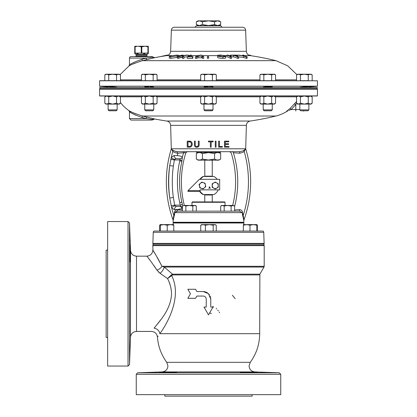 <?xml version="1.0" encoding="UTF-8"?>
<svg xmlns="http://www.w3.org/2000/svg" width="417" height="417" viewBox="0 0 417 417"><rect width="100%" height="100%" fill="white"/><g stroke="black" fill="none" stroke-linecap="round" stroke-linejoin="round"><path stroke-width="0.63" d="M250.565 372.131L251.566 372.167M252.426 372.199L253.989 372.256M255.35 372.318L255.908 372.35M170.673 372.021L171.533 372.006M173.118 371.985L175.583 371.985M168.056 372.527C179.706 372.094 179.706 371.943 168.056 372.084C156.401 372.517 156.401 372.668 168.056 372.527C179.706 372.094 179.706 371.943 168.056 372.084C156.401 372.517 156.401 372.668 168.056 372.527M248.944 372.527C260.594 372.668 260.594 372.517 248.944 372.084C237.294 371.943 237.294 372.094 248.944 372.527C260.594 372.668 260.594 372.517 248.944 372.084C237.294 371.943 237.294 372.094 248.944 372.527M129.765 253.348C130.203 264.998 130.349 264.998 130.208 253.348C129.776 241.698 129.63 241.698 129.765 253.348C130.203 264.998 130.349 264.998 130.208 253.348C129.776 241.698 129.63 241.698 129.765 253.348M130.271 255.97L130.286 256.83M130.312 258.41L130.307 260.87M134.816 46.251L134.754 46.819L135.118 46.819L134.754 46.819L134.754 53.11L135.118 53.11L134.754 53.11L134.754 46.819L137.386 46.251L134.816 46.251L134.821 46.714M308.872 109.88L307.975 110.776L300.74 110.776L299.839 109.88L308.872 109.88L308.872 104.109M117.161 109.88L116.26 110.776L109.025 110.776L108.128 109.88L117.161 109.88L117.161 104.109M272.259 109.88L271.363 110.776L264.123 110.776L263.226 109.88L272.259 109.88L272.259 104.109M213.014 109.88L212.117 110.776L204.883 110.776L203.986 109.88L213.014 109.88L213.014 104.109M153.774 109.88L152.877 110.776L145.637 110.776L144.741 109.88L153.774 109.88L153.774 104.109M305.296 86.929L302.679 87.143M302.565 87.153L301.757 87.21M301.157 87.247L300.183 87.289M301.267 87.054L301.772 87.002M302.633 86.918L303.592 86.83M304.358 86.767C298.536 87.341 298.536 87.419 304.358 87.007C310.18 86.449 310.18 86.371 304.358 86.767L305.26 86.694M306.109 86.632L307.522 86.543M307.548 86.543L308.424 86.501M308.872 87.419L308.778 86.548M308.137 86.642L306.052 86.861M267.745 87.21L265.233 87.289M264.863 87.289L263.57 87.231M272.259 87.419L272.259 86.658L267.745 86.574L263.315 87.054M263.575 86.981L266.984 86.616M267.745 86.574L270.529 86.501M271.493 86.522L272.176 86.606M271.879 86.804L271.488 86.872M271.222 86.913L270.315 87.017M270.2 87.028L269.418 87.101M268.626 87.158L268.183 87.189M212.258 86.668L209.402 86.507M209.866 86.517L210.434 86.538M211.007 86.564L211.706 86.611M213.014 87.419L213.014 86.887L211.581 87.179M210.236 87.257L209.959 87.268M209.814 87.273L208.907 87.289M308.872 86.934L317.446 86.183L99.554 86.183L99.554 80.789L100.122 80.674L145.121 80.674L141.441 80.674L141.441 74.825L143.396 74.221L145.351 74.825L149.255 74.221L153.164 74.825L155.119 74.221L157.073 74.825L157.073 80.674M169.276 56.55L170.605 55.935L176.954 55.065L178.45 55.325L177.116 55.935L170.777 56.816L169.276 56.55L169.276 58.072L170.777 58.338L177.522 57.332M182.594 58.333A278.712 242.225 90 0 1 183.97 58.349L183.97 56.827A280.234 243.549 -90 0 0 182.594 56.806L182.594 58.333A282.799 28.742 90 0 0 182.026 57.431A282.059 272.702 -90 0 0 180.118 57.702A284.483 140.571 -90 0 0 178.565 58.328A278.712 242.303 90 0 0 177.522 58.338L177.522 56.811A285.963 141.285 -90 0 1 182.005 55.117A281.928 245.102 90 0 1 183.047 55.107L183.047 55.602M183.97 57.171A282.059 272.682 -90 0 1 187.342 56.754M192.539 56.821A280.224 264.461 -90 0 0 187.243 56.816L187.243 58.338A278.702 263.023 90 0 1 192.539 58.344A284.472 93.867 -90 0 1 192.894 58.125L192.894 56.603A285.963 94.362 90 0 0 192.539 56.821L192.539 58.344M195.364 56.827L195.364 58.349A278.712 275.256 90 0 1 196.621 58.333A284.003 137.365 -90 0 1 198.044 57.775A279.265 275.809 90 0 1 201.807 57.77A283.941 58.354 90 0 1 202.417 58.333A278.712 275.277 90 0 1 203.757 58.349L203.757 56.827A280.234 276.779 -90 0 0 202.417 56.811A285.437 58.661 -90 0 0 201.807 56.253A280.782 277.31 -90 0 0 198.044 56.253A285.499 138.09 90 0 0 196.621 56.811A280.234 276.763 -90 0 0 195.364 56.827A285.504 142.828 -90 0 1 200.238 55.096A281.934 278.447 90 0 1 201.52 55.096A285.437 65.073 90 0 1 203.757 56.827M208.63 56.821A280.208 280.198 -90 0 0 207.364 56.821L207.364 58.344A278.686 278.676 90 0 1 208.63 58.344A284.488 2.466 -90 0 1 208.641 58.088L208.641 56.566A285.979 2.481 90 0 0 208.63 56.821L208.63 58.344M217.632 57.447L217.632 55.93C216.944 55.409 217.924 55.117 220.572 55.065L224.872 55.602A281.454 272.655 90 0 0 223.668 55.586L220.833 55.242C218.904 55.289 218.237 55.513 218.842 55.914C219.29 56.321 220.551 56.55 222.626 56.613C223.997 56.618 224.627 56.488 224.523 56.232A280.808 272.03 -90 0 1 225.727 56.248C225.889 56.629 224.945 56.821 222.897 56.821C220.108 56.764 218.357 56.467 217.632 55.93L217.632 57.447C218.346 57.989 220.103 58.286 222.897 58.344C224.93 58.349 225.873 58.156 225.727 57.765M226.916 55.127A281.902 259.02 -90 0 1 228.021 55.127A285.979 112.626 90 0 1 231.581 56.821A280.208 257.461 90 0 0 230.476 56.821A285.979 112.626 -90 0 0 226.916 55.127L226.916 56.644A284.488 112.037 90 0 1 230.476 58.344A278.681 256.064 -90 0 1 231.581 58.344L231.581 56.821A280.219 239.196 -90 0 1 233.53 56.811A284.488 148.238 90 0 1 237.69 58.323A278.707 237.971 -90 0 1 238.717 58.323L238.717 56.801A280.229 239.275 90 0 0 237.69 56.801L237.69 58.323M246.244 58.317A278.707 207.056 -90 0 1 247.13 58.317L247.13 56.795A280.234 208.187 90 0 0 246.244 56.795L246.244 58.317A284.488 190.334 90 0 0 243.679 57.562A282.851 274.782 90 0 0 238.717 56.811M171.908 55.617L166.774 55.617A284.488 284.488 0 0 0 154.681 57.676L146.982 59.553A1.491 0.553 76.5 0 1 146.091 58.093L151.679 57.348M166.774 55.617C169.093 55.107 170.376 53.668 170.626 51.307L246.374 51.307C246.624 53.668 247.906 55.107 250.226 55.617A284.488 284.488 0 0 1 275.945 60.653L142.411 60.653C134.248 63.332 129.723 65.161 128.832 66.141C129.697 65.177 134.222 63.348 142.411 60.653L142.004 59.204L146.091 58.093L129.473 58.093A1.506 1.506 0 0 1 130.98 56.592L151.329 56.592L147.858 56.592L147.034 56.113L136.015 56.113L135.191 56.592L130.98 56.592M208.5 60.653L275.945 60.653L287.652 65.792L296.904 74.617L297.587 74.221L296.544 74.825L298.494 74.221L300.448 74.825L304.358 74.221L308.262 74.825L310.217 74.221L312.171 74.825L312.171 80.674M120.096 74.617L128.832 66.141L129.473 64.911L129.473 58.093M208.5 27.241L174.374 27.241L242.626 27.241L194.953 27.241L222.047 27.241L220.53 25.536L208.5 25.536L214.583 24.593L217.627 25.536L220.666 24.593L220.666 21.793L217.627 20.85L220.666 21.793L219.034 20.85L197.966 20.85L196.334 21.793L196.334 24.593L199.373 25.536L202.417 24.593L208.5 25.536L196.459 25.734L220.541 25.734M148.202 57.812L146.091 58.093M263.836 80.674L263.836 74.825L267.745 74.221L271.649 74.825L271.649 80.674L317.446 80.789L99.554 80.789M145.351 74.825L145.351 80.674L271.649 80.674M272.416 87.419L99.762 87.419L99.762 88.503L317.238 88.503L317.238 87.419L272.416 87.419M113.549 87.085L112.642 87.007C118.464 87.419 118.464 87.341 112.642 86.767L113.544 86.84M114.399 86.918L116.828 87.195M116.327 87.273L114.367 87.148M153.774 87.419L153.774 87.122L150.209 86.627M151.074 86.689L152.976 86.898M153.008 86.903L153.466 86.986M153.727 87.169L152.085 87.289M152.059 87.289L149.734 87.236M148.29 46.819L148.29 46.251L144.907 46.251L141.79 46.85L141.79 53.084L141.311 53.188L141.254 46.85L141.733 46.746L138.142 46.251L145.658 46.251L147.92 46.714L148.228 46.251L148.29 46.819L147.931 46.819L148.29 46.819L148.29 53.11L134.754 53.11M147.92 53.214L141.733 53.084L141.733 46.746L144.131 46.355M136.661 53.584L138.209 53.715M225.024 202.281L191.976 202.281L192.341 201.922L224.659 201.922L225.024 202.281L225.024 205.482M191.976 202.281L191.976 205.482M204.747 176.183L212.253 176.183L212.185 176.448L204.815 176.448L204.747 160.159M212.253 176.183L212.253 160.159M220.666 159.08L218.795 160.159L198.205 160.159L196.334 159.08C198.356 160.316 200.384 160.316 202.417 159.08L208.5 160.024L214.583 159.08C216.605 160.316 218.633 160.316 220.666 159.08L220.666 153.545C218.644 152.309 216.616 152.309 214.583 153.545L208.5 152.606L202.417 153.545C200.395 152.309 198.367 152.309 196.334 153.545L196.334 159.08M204.747 201.922L204.747 195.01L212.253 195.01L212.253 201.922M243.872 222.996L173.128 222.996L173.488 222.636L243.512 222.636L243.872 222.996L243.872 224.612M173.128 222.996L173.128 224.612M243.309 225.211L246.65 224.612L249.986 225.211L253.416 224.612L243.392 224.612L243.309 231.065L213.181 231.065L263.028 231.065A1.506 1.506 0 0 1 263.747 232.295L264.133 243.778A1.506 1.506 0 0 1 263.502 244.862L153.498 244.862A1.506 1.506 0 0 1 152.867 243.778L264.133 243.778M213.181 225.211L214.719 224.612L216.261 225.211L215.266 224.612L203.079 224.612L205.419 225.211L209.303 224.612L213.181 225.211L213.181 231.065L153.972 231.065A1.506 1.506 0 0 0 153.253 232.295L152.867 243.778M208.5 244.862L153.013 244.862L208.5 244.862M161.947 266.27L158.627 259.869M158.59 259.801L157.084 257.148M155.65 254.724L153.487 251.222M152.992 250.44L152.804 245.629L264.196 245.629L264.196 266.296L161.963 266.296C156.589 256.22 153.534 250.836 152.804 250.143C153.571 250.893 156.62 256.278 161.963 266.296L164.251 267.052L172.492 274.172A1.506 1.053 -90 0 1 172.633 274.923L167.535 278.572L160.097 273.333L156.933 270.091C150.959 261.381 147.576 256.736 146.784 256.163C147.555 256.705 150.933 261.344 156.933 270.091A6.02 3.503 151.9 0 0 161.963 266.296M169.13 282.111L170.397 285.822M171.199 289.476L171.251 289.825M167.535 278.572L171.236 274.985A1.506 0.824 38.9 0 1 171.559 275.408C182.682 296.894 166.904 324.165 159.841 333.683C156.646 338.114 156.646 338.114 159.841 333.683A6.02 5.275 36.3 0 0 154.118 328.179C158.83 321.924 170.934 309.998 171.538 293.792C171.351 288.246 170.016 283.174 167.535 278.572L160.097 273.333A6.02 2.294 129.5 0 0 164.251 267.052L263.992 267.052L264.196 266.296M148.603 258.415L149.901 260.067M153.993 265.624L156.933 270.091M158.293 271.806L160.097 273.333M210.648 297.769L210.757 299.052L208.5 293.683L209.454 294.824M210.168 296.133L210.423 296.836M171.236 274.985L172.492 274.172L259.88 274.172L259.676 333.683C259.593 344.239 256.45 353.783 250.242 362.321L166.758 362.321C161.249 354.773 158.142 346.345 157.438 337.03L158.1 336.092M208.5 293.683L203.246 291.535L196.86 291.535L195.557 289.278L187.832 289.278L190.439 293.792L187.832 298.311L195.557 298.311L196.86 296.054L203.23 296.054C205.055 296.226 206.055 297.232 206.243 299.062L206.243 307.048L203.986 307.048L208.5 314.866L213.014 307.048L210.757 307.048L210.757 299.052M128.024 221.542L107.638 221.542L107.638 366.048L128.024 366.048L128.024 221.542L129.525 222.996L129.525 364.594L128.024 366.048M107.638 250.143L106.142 250.143L106.142 337.447L107.638 337.447M136.25 374.273L136.25 394.659L280.75 394.659L280.75 374.273L136.25 374.273L137.704 372.767L279.296 372.767L280.75 374.273M252.149 394.659L252.149 396.15L164.851 396.15L164.851 394.659M174.733 213.66L173.128 220.603L173.128 222.271L243.872 222.271L243.872 220.603L242.267 213.66M208.5 95.884L317.441 95.884A1.491 1.491 0 0 1 316.889 95.993L100.111 95.993A1.491 1.491 0 0 1 99.559 95.884L208.5 95.884M151.387 120.075C152.309 120.075 152.309 120.075 151.387 120.075C152.309 120.075 152.309 120.075 151.387 120.075C152.309 120.075 152.309 120.075 151.387 120.075C152.309 120.075 152.309 120.075 151.387 120.075L141.519 120.075L151.387 120.075A1.491 1.397 90 0 0 152.533 119.429C153.477 119.549 153.477 119.549 152.533 119.429C153.477 119.549 153.477 119.549 152.533 119.429L146.138 118.579A1.491 0.558 103.5 0 1 147.029 117.125L154.686 118.986A284.488 284.488 0 0 0 166.774 121.045L250.226 121.045A284.488 284.488 0 0 0 275.945 116.015A36.878 36.878 0 0 0 287.032 111.282A1.506 1.506 0 0 1 287.845 111.042L287.37 111.042A1.506 1.496 -90 0 0 286.562 111.282L290.159 108.389L296.544 101.545L294.814 103.739M184.34 205.482A97.088 97.088 0 0 1 185.852 152.747L183.605 152.758L185.852 152.747L187.337 151.684L184.981 151.684L195.359 151.684A1.491 1.491 0 0 1 196.657 152.434A1.491 1.491 0 0 0 196.673 152.466L220.327 152.466A1.491 1.491 0 0 0 220.343 152.434L196.657 152.434M221.641 151.684A1.491 1.491 0 0 0 220.343 152.434M141.519 120.075L130.969 120.075L129.473 118.579L146.138 118.579L141.519 117.328C134.31 114.592 130.297 112.731 129.473 111.756C130.323 112.746 134.337 114.602 141.519 117.328M166.774 121.045A4.514 4.514 0 0 1 170.626 125.355L171.309 148.817A112.142 112.142 0 0 0 172.987 219.79L174.478 212.336C174.713 210.694 175.719 209.798 177.496 209.631L182.391 209.991M250.226 121.045A4.514 4.514 0 0 0 246.374 125.355L170.626 125.355M120.456 102.53A36.878 36.878 0 0 0 128.832 110.526L129.473 111.756L130.464 112.376M131.621 113.064L133.122 113.893M134.915 114.8L135.629 115.139M234.609 209.991L239.504 209.631C241.281 209.793 242.287 210.694 242.522 212.336L244.013 219.79A112.142 112.142 0 0 0 245.691 148.817L244.164 151.35C243.585 152.09 242.074 152.716 239.619 153.216L233.395 152.758A99.23 99.23 0 0 1 234.609 206.498M128.832 110.526C129.713 111.495 134.238 113.325 142.411 116.015L147.029 117.125M275.945 116.015L142.411 116.015L142.004 117.464M228.949 147.17L228.949 146.466L225.253 146.466L225.253 144.433L228.558 144.433L228.558 143.729L225.253 143.729L225.253 141.853L228.792 141.853L228.792 141.149L224.471 141.149L224.471 147.17L228.949 147.17L228.949 146.466M216.042 147.17L216.042 141.149L215.261 141.149L215.261 147.17L216.042 147.17L216.042 141.149M187.223 147.17L189.141 147.17C191.033 147.248 192.065 146.237 192.227 144.126C192.055 142.056 191.028 141.066 189.141 141.149L187.223 141.149L187.223 147.17M199.138 144.616L199.138 141.149L198.356 141.149L198.356 144.61C198.445 145.846 197.924 146.492 196.793 146.544C195.662 146.492 195.14 145.851 195.229 144.61L195.229 141.149L194.447 141.149L194.447 144.616C194.39 146.341 195.172 147.217 196.788 147.248C198.414 147.211 199.196 146.336 199.138 144.616M213.118 141.853L213.118 141.149L208.427 141.149L208.427 141.853L210.382 141.853L210.382 147.17L211.164 147.17L211.164 141.853L213.118 141.853L213.118 141.149M222.329 147.17L222.329 146.466L219.436 146.466L219.436 141.149L218.654 141.149L218.654 147.17L222.329 147.17L222.329 146.466M245.691 148.817L246.374 125.355M184.783 151.684L184.981 151.684A1.491 1.433 -90 0 0 183.605 152.758L177.381 153.216C174.931 152.716 173.415 152.096 172.836 151.35L171.309 148.817M182.052 160.576L179.977 159.951L180.035 158.762L176.063 158.642L174.77 159.357L174.369 159.951L173.357 166.049C171.929 176.547 171.929 187.04 173.357 197.528L174.671 205.133L175.161 205.8L176.391 206.446L180.04 206.493A3.013 2.507 55.6 0 1 182.182 208.552L177.652 209.47L174.228 209.584L171.668 207.833L169.735 197.955C168.369 187.181 168.369 176.401 169.735 165.622L171.251 157.517L173.957 155.562L177.246 155.64C180.019 155.859 181.734 156.344 182.385 157.094L181.848 161.452C178.799 174.973 178.799 188.536 181.848 202.125L182.698 205.842M176.975 211.179L239.561 211.143L234.609 211.143L234.609 206.019L232.874 205.482L221.635 205.482L220.708 206.019L222.443 205.482L224.184 206.019L227.656 205.482L231.133 206.019L233.682 205.482L234.609 206.019M196.292 211.143L192.816 211.143L192.816 206.019L194.557 205.482L196.292 206.019L196.292 211.143M180.04 206.493L180.441 206.342L179.763 202.725C176.636 188.771 176.636 174.812 179.763 160.853L179.977 159.951L174.369 159.951L170.772 159.362M296.815 103.437L291.118 109.535L290.159 108.389L288.997 109.332M134.905 113.528L132.893 112.632M131.204 111.808L129.932 111.136M177.037 151.679L175.573 151.423M175.541 151.413L174.296 150.928M174.249 150.907L172.711 150.198C173.269 150.673 174.78 151.168 177.246 151.684L177.282 151.684M171.924 149.812L171.632 149.432M171.523 149.15L172.711 150.198A1.491 1.439 -73.1 0 1 172.836 151.35A109.958 109.958 0 0 0 171.251 157.517A3.013 0.98 18.3 0 0 174.77 159.357M245.071 149.818L244.357 150.183M179.44 153.065L177.381 153.216L177.246 151.684L239.754 151.684C242.22 151.168 243.731 150.667 244.289 150.198L243.669 150.448M232.217 151.684L229.663 151.684L231.148 152.747A97.088 97.088 0 0 1 232.66 205.482M242.996 216.199A1.491 1.428 -46.9 0 1 243.085 215.751A109.958 109.958 0 0 0 244.164 151.35A1.491 1.439 -106.9 0 1 244.289 150.198L245.545 148.78A1.491 1.168 -176.2 0 0 245.66 149.25M310.217 104.109L311.124 104.109L312.171 103.202L312.171 96.895L311.124 95.993L312.171 96.895L310.217 95.993L304.358 95.993L308.262 96.895L308.262 103.202L310.217 104.109L312.171 103.202L310.217 104.109L297.587 104.109L296.544 103.202L298.494 104.109L300.448 103.202L304.358 104.109L308.262 103.202M297.483 96.249L296.544 96.895L298.494 95.993L304.358 95.993L300.448 96.895L300.448 103.202M120.456 96.895L119.413 95.993L118.506 95.993L120.456 96.895L120.456 103.202L118.506 104.109L105.876 104.109L104.829 103.202L106.783 104.109L108.738 103.202L112.642 104.109L116.551 103.202L118.506 104.109L119.413 104.109L120.456 103.202M108.738 103.202L108.738 96.895L106.783 95.993L104.829 96.895L106.783 95.993L118.506 95.993L116.551 96.895L116.551 103.202M274.511 95.993L275.559 96.895L273.604 95.993L267.745 95.993L271.649 96.895L271.649 103.202L273.604 104.109L260.974 104.109L259.927 103.202L261.881 104.109L263.836 103.202L267.745 104.109L271.649 103.202M201.625 96.249L200.686 96.895L201.734 95.993L208.5 95.993L212.409 96.895L212.409 103.202L214.359 104.109L201.734 104.109L200.686 103.202L202.641 104.109L204.591 103.202L208.5 104.109L212.409 103.202M157.073 96.895L156.026 95.993L155.119 95.993L157.073 96.895L157.073 103.202L155.119 104.109L142.489 104.109L141.441 103.202L143.396 104.109L145.351 103.202L149.255 104.109L153.164 103.202L155.119 104.109L156.026 104.109L157.073 103.202M143.396 95.993L141.441 96.895L143.396 95.993L145.351 96.895L149.255 95.993L155.119 95.993L153.164 96.895L153.164 103.202M172.987 219.79L173.128 220.603L174.004 216.199A1.491 1.428 46.9 0 0 173.915 215.751A109.958 109.958 0 0 1 171.668 207.833A3.013 1.105 159.9 0 1 175.161 205.8M174.275 215.683L174.514 214.812M242.486 214.812L242.725 215.683M192.018 142.786L192.185 144.793M189.766 147.133L189.141 147.17M189.141 141.149L190.814 141.457M189.099 146.466L188.004 146.466L188.004 141.853L189.099 141.853C190.527 141.759 191.283 142.52 191.367 144.126C191.304 145.757 190.548 146.534 189.099 146.466L189.938 146.383M190.376 142.067L189.099 141.853M198.356 144.61L198.356 141.149M197.121 146.523L197.804 146.289M197.934 146.19L198.325 145.22M194.447 144.616L194.447 141.149M196.788 147.248L195.808 147.123M211.164 141.853L211.164 147.17M219.436 141.149L219.436 146.466M228.792 141.149L228.792 141.853M225.253 141.853L225.253 143.729M228.558 143.729L228.558 144.433M225.253 144.433L225.253 146.466M177.496 209.631L177.439 211.143L174.885 212.634A1.491 0.563 7.7 0 0 174.478 212.336M242.522 212.336A1.491 0.563 -7.7 0 0 242.115 212.634L239.561 211.143L239.504 209.631M175.046 212.289L176.558 211.283M244.013 219.79L243.872 220.603M245.545 148.78L171.455 148.78A1.491 1.168 -3.8 0 1 171.34 149.25M232.019 151.684A1.491 1.433 -90 0 1 233.395 152.758M239.754 151.684L239.619 153.216M173.357 166.049L169.735 165.622A109.958 109.958 0 0 0 169.735 197.955L173.357 197.528M183.605 152.758A99.23 99.23 0 0 0 182.385 157.094A3.013 2.434 172 0 1 180.035 158.762M182.411 204.466L180.347 205.133L174.671 205.133L171.085 205.763M180.441 206.342A3.013 2.486 8.5 0 1 182.391 207.4M288.898 110.427L291.118 109.535L295.794 109.535L295.794 104.902L294.652 103.932M304.175 110.776A1.506 1.506 0 0 1 303.321 111.042A1.506 1.506 0 0 0 304.175 110.776M240.088 372.042L240.583 372.006M240.979 371.995L244.013 371.985M247.14 372.037L248.944 372.084M232.363 295.262L235.209 298.671M216.506 308.95L216.235 308.272M217.658 310.165L218.367 310.873M219.248 311.989L219.561 312.719M211.471 313.459L210.992 313.422M210.533 313.303L209.73 312.802M212.993 306.37L213.504 307.12M203.246 291.535L205.393 291.858M206.087 292.103L207.364 292.77M196.86 291.535L195.557 289.278M195.557 298.311L196.86 296.054M154.118 328.179C150.547 332.474 150.547 332.474 154.118 328.179C150.547 332.474 150.547 332.474 154.118 328.179L161.28 319.13M246.65 224.612L246.098 224.612M256.841 231.065L256.841 225.211L253.416 224.612L256.929 224.612L257.013 231.065M203.079 224.612L201.734 224.612L200.739 225.211L203.079 224.612M159.888 231.065L160.071 224.612L160.274 225.211L163.751 224.612L160.034 224.633M170.506 224.612L163.751 224.612L167.222 225.211L170.506 224.612L173.613 224.612L173.79 225.211L170.506 224.612M152.867 243.419L264.133 243.419M256.94 224.617L256.841 225.211M256.882 224.612L257.352 225.211L257.352 231.065M205.419 231.065L205.419 225.211M160.107 224.612L159.899 225.144M249.986 231.065L249.986 225.211M216.261 231.065L216.261 225.211M204.757 231.065L200.739 231.065L200.739 225.211M160.274 231.065L160.274 225.211M167.222 231.065L167.222 225.211M200.739 231.065L173.79 231.065L173.79 225.211M159.701 231.065L159.701 225.211M200.916 152.862L202.417 153.545L202.417 159.08M214.583 153.545L214.583 159.08M199.858 179.32A10.43 10.425 90 0 1 203.022 176.5L213.968 176.5A10.43 10.425 -90 0 1 217.132 179.32M199.639 191.429A10.43 10.425 90 0 0 203.022 194.562L213.968 194.562A10.43 10.425 -90 0 0 218.237 189.86L200.124 189.86L200.097 191.429L188.062 191.429L188.088 190.611L199.368 179.32L219.681 179.32L219.681 189.86L200.124 189.86M200.379 179.32A10.43 10.425 -90 0 1 203.543 176.5M203.543 194.562A10.43 10.425 -90 0 1 200.108 191.351M216.751 182.922L215.24 182.052L213.744 182.922A3.013 3.008 90 0 0 213.744 188.14A3.013 3.008 90 0 0 218.258 185.529A3.013 3.008 90 0 0 213.744 182.922L212.227 183.793L212.227 187.269L215.24 189.005L218.247 187.269L218.247 183.793L216.751 182.922M212.227 183.793L215.24 182.052M212.159 183.793L212.227 187.269M212.159 187.269L215.24 189.005M205.414 184.971L205.086 183.261L203.454 182.688A3.013 3.008 90 0 0 199.503 186.091A3.013 3.008 90 0 0 204.419 187.812A3.013 3.008 90 0 0 203.454 182.688L201.802 182.114L199.17 184.382L199.816 187.796L203.095 188.948L205.727 186.68L205.414 184.971M199.17 184.382L201.802 182.114M199.102 184.382L199.816 187.796M199.743 187.796L203.095 188.948M209.506 187.019L209.251 187.718L209.761 187.718L209.506 187.019L209.251 187.718M209.183 187.89L209.626 186.847L210.22 188.354L209.829 187.89L209.188 187.89L208.792 188.354M209.386 186.847L209.996 188.354M187.942 190.83L187.942 191.429L188.067 190.611L200.124 190.611M188.067 190.611L199.368 179.32M188.01 190.83L188.062 191.429M184.126 205.482L182.391 206.019L184.126 205.482L185.867 206.019L189.344 205.482L184.126 205.482M192.816 206.019L189.344 205.482L195.364 205.482L196.292 206.019M182.391 211.143L182.391 206.019M185.867 211.143L185.867 206.019M220.708 211.143L220.708 206.019M224.184 211.143L224.184 206.019M231.133 211.143L231.133 206.019M137.365 46.355L135.129 46.714M147.931 53.11L147.92 46.714M143.37 53.584L144.835 53.715M141.311 53.188L141.733 53.188M135.129 53.214L141.254 53.084L141.254 46.85L138.918 46.355M217.627 20.85L214.583 21.793L208.5 20.85L202.417 21.793L199.373 20.85L196.334 21.793M214.583 21.793L214.583 24.593M202.417 21.793L202.417 24.593M216.314 80.674L216.314 74.825L214.359 74.221L212.409 74.825L212.409 80.674M208.5 80.674L204.591 80.674L204.591 74.825L208.5 74.221L212.409 74.825M200.686 80.674L200.686 74.825L202.641 74.221L204.591 74.825M216.314 74.825L215.266 74.221L201.734 74.221L200.686 74.825M120.456 80.674L120.456 74.825L118.506 74.221L116.551 74.825L118.506 74.221L112.642 74.221L116.551 74.825L116.551 80.674L108.738 80.674L108.738 74.825L112.642 74.221L106.783 74.221L108.738 74.825M104.829 74.825L106.783 74.221L105.876 74.221L104.829 74.825L104.829 80.674L108.738 80.674M120.456 74.825L119.413 74.221L118.506 74.221M300.448 74.825L300.448 80.674L308.262 80.674L308.262 74.825L310.217 74.221L297.587 74.221M296.544 80.674L296.544 74.825M312.171 74.825L311.124 74.221L310.217 74.221M153.164 80.674L153.164 74.825M157.073 74.825L156.026 74.221L142.489 74.221L141.441 74.825M275.559 80.674L275.559 74.825L273.604 74.221L271.649 74.825M259.927 80.674L259.927 74.825L261.881 74.221L263.836 74.825M275.559 74.825L274.511 74.221L260.974 74.221L259.927 74.825M149.255 86.574L144.829 86.6M208.5 86.501L203.986 86.887L203.986 87.419M148.4 87.158L146.138 86.96M146.065 86.95L145.523 86.877M145.491 86.872L145.085 86.793M145.085 86.559L147.524 86.512M147.701 86.517L149.197 86.569M208.5 87.289L205.492 87.184M205.915 86.569L206.352 86.548M206.759 86.528L207.833 86.507M109.775 86.559L112.642 86.767C106.82 86.371 106.82 86.449 112.642 87.007M111.766 86.934L110.927 86.856M110.828 86.845L108.477 86.59M108.472 86.501L108.91 86.517M246.244 56.795A285.979 191.335 -90 0 0 243.679 56.045A284.358 276.242 -90 0 0 237.554 55.138A281.923 209.553 -90 0 1 238.639 55.117A284.571 274.855 90 0 1 243.429 55.847A284.576 45.177 -90 0 0 242.642 55.117L242.642 55.722M242.642 55.117A281.923 209.553 -90 0 1 243.721 55.138A284.352 38.197 90 0 1 244.57 56.045A285.979 191.335 90 0 1 247.13 56.795M237.554 55.138L237.554 56.358M243.679 56.045L243.679 57.562M237.69 56.801A285.979 149.015 -90 0 0 233.53 55.294A281.736 240.489 90 0 0 230.997 55.315A285.958 148.916 -90 0 0 230.439 55.133A281.923 240.651 -90 0 1 236.554 55.133A285.958 148.916 90 0 1 237.117 55.315L237.117 56.191M230.439 55.133L230.439 56.243M230.997 55.315L230.997 56.524M233.53 55.294L233.53 56.811M237.117 55.315A281.736 240.468 90 0 0 234.562 55.294A285.979 149.015 90 0 1 238.717 56.801M230.476 56.821L230.476 58.344M222.897 56.821L222.897 58.344M225.727 56.248L225.779 57.89M220.833 55.242L220.833 56.514M218.644 55.654L218.842 55.914M223.668 55.586L223.668 56.582M224.872 55.602L224.872 56.232M207.364 56.821A285.979 2.481 -90 0 1 207.374 56.566A280.464 280.453 90 0 1 208.641 56.566M196.621 56.811L196.621 58.333M198.044 56.253L198.044 57.775M201.807 56.253L201.807 57.77M202.417 56.811L202.417 58.333M187.243 56.816A285.968 94.544 -90 0 1 190.241 55.117A281.923 265.999 90 0 1 191.377 55.112A285.979 94.57 90 0 0 188.729 56.592A280.443 264.68 90 0 1 192.894 56.603M191.377 55.112L191.377 56.592M183.047 55.107A285.973 141.269 90 0 0 180.827 55.909A283.789 272.968 -90 0 1 186.899 55.112A281.928 245.055 90 0 1 188.312 55.127A283.565 274.141 90 0 0 183.162 55.758A284.337 34.496 90 0 1 183.97 56.827M188.312 55.127L188.312 56.175M182.594 56.806A284.3 28.893 -90 0 0 182.026 55.909A283.565 274.162 90 0 0 180.118 56.18A285.973 141.306 90 0 0 178.565 56.801L178.565 58.328M178.565 56.801A280.234 243.627 -90 0 0 177.522 56.811M180.118 56.18L180.118 57.702M182.026 55.909L182.026 57.431M170.777 56.816L170.777 58.338M177.116 55.935L177.116 57.452M167.78 55.346L167.78 55.112A281.928 159.648 90 0 0 167.113 55.122L167.113 55.555M167.113 55.122A285.963 235.673 -90 0 0 160.29 56.655M250.794 55.701L250.794 55.346A285.979 242.72 90 0 0 249.726 55.127A281.902 149.077 -90 0 0 249.064 55.127L249.064 55.279M249.726 55.127L249.726 55.513M132.908 64.025L134.915 63.134M139.919 61.33L146.982 59.553M129.473 64.911C130.37 63.853 134.545 61.951 142.004 59.204M151.329 56.592C152.309 56.592 152.309 56.592 151.329 56.592A1.506 1.402 90 0 1 152.486 57.244C153.487 57.119 153.487 57.119 152.486 57.244A1.491 1.413 -103.8 0 0 153.92 57.864L154.681 57.676L152.069 56.592M143.396 104.109L141.441 103.202L141.441 96.895L142.489 95.993M149.255 95.993L153.164 96.895M145.351 96.895L145.351 103.202M308.262 96.895L310.217 95.993L311.171 96.218M311.254 96.259L312.14 96.869M216.314 103.202L215.266 104.109L214.359 104.109L216.314 103.202L216.314 96.895L214.359 95.993L212.409 96.895M201.625 103.849L200.686 103.202L200.686 96.895L202.641 95.993L204.591 96.895L204.591 103.202M204.591 96.895L208.5 95.993M275.559 103.202L274.511 104.109L273.604 104.109L275.559 103.202L275.559 96.895M260.87 103.849L259.927 103.202L259.927 96.895L261.881 95.993L263.836 96.895L263.836 103.202M263.836 96.895L267.745 95.993M260.87 96.249L259.927 96.895L260.974 95.993M273.604 95.993L271.649 96.895M106.783 104.109L104.829 103.202L104.829 96.895L105.876 95.993M108.738 96.895L112.642 95.993L116.551 96.895M297.483 103.849L296.544 103.202L296.544 96.895L297.587 95.993M298.494 95.993L300.448 96.895M250.242 362.321L249.064 365.897C249.392 369.457 251.326 371.464 254.87 371.917L162.13 371.917C165.674 371.464 167.608 369.457 167.936 365.897L166.758 362.321M217.419 55.617L202.245 55.617M198.664 55.617L191.377 55.617M189.302 55.617L188.312 55.617M180.597 55.617L178.45 55.617M250.226 55.617L244.19 55.617M242.642 55.617L241.985 55.617M237.554 55.617L237.117 55.617M230.439 55.617L229.121 55.617M226.916 55.617L224.872 55.617M216.314 79.845L259.927 79.845M275.559 79.845L296.544 79.845M246.374 51.307L245.634 30.144L171.366 30.144C171.59 28.372 172.591 27.402 174.374 27.241M120.456 79.845L141.441 79.845M157.073 79.845L200.686 79.845M134.754 53.611L136.015 54.403L147.034 54.403L146.847 54.731L136.203 54.731L136.203 55.789L146.847 55.789L147.034 56.113M152.804 250.143C152.45 253.802 150.443 255.809 146.784 256.163L136.5 256.163L136.5 331.426C132.94 331.755 130.933 333.689 130.479 337.238L130.479 250.351L129.525 222.996M259.676 274.923L172.633 274.923M259.676 333.683L159.841 333.683M316.722 88.503L317.441 89.222L99.559 89.222L99.559 95.884M287.032 111.282L286.562 111.282M296.638 96.812L275.46 96.812M260.026 96.812L216.22 96.812M200.78 96.812L156.974 96.812M141.54 96.812L120.362 96.812M242.115 212.634L174.885 212.634M152.533 119.429A1.491 1.418 103.9 0 1 153.972 118.814L153.07 118.59M177.913 153.18A104.573 104.573 0 0 0 177.246 155.64M173.957 155.562A3.013 1.501 64.6 0 0 176.063 158.642M181.848 161.452L179.763 160.853M176.391 206.446A3.013 1.548 115.6 0 0 174.228 209.584M181.848 202.125L179.763 202.725M295.794 111.042L295.794 109.535L299.839 109.535M263.747 232.295L153.253 232.295M212.243 176.235L204.757 176.235M147.931 46.819L145.684 46.355M135.118 46.819L135.118 53.11M153.008 58.088L153.92 57.864M245.634 30.144C245.41 28.372 244.409 27.402 242.626 27.241M196.459 25.734L194.953 27.241M317.446 80.789L317.446 86.183M218.795 152.466L220.666 153.545M204.914 194.562L204.747 195.01M153.013 244.862L152.804 245.629M259.88 274.172L263.992 267.052M162.13 371.917L137.704 372.767M243.512 222.636L243.872 222.271M317.441 89.222L317.441 95.884M129.473 111.756L129.473 118.579M154.686 118.986L152.08 120.075M173.488 222.636L173.128 222.271M99.559 89.222L100.278 88.503M254.87 371.917L279.296 372.767M130.479 337.238L129.525 364.594M157.438 337.03C156.896 333.595 154.895 331.729 151.434 331.426L136.5 331.426M130.479 250.351C130.933 253.901 132.94 255.835 136.5 256.163M263.987 244.862L264.196 245.629M212.086 194.562L212.253 195.01M198.205 152.466L196.334 153.545M136.203 55.789L136.015 56.113M136.015 54.403L136.203 54.731M147.034 54.403L148.29 53.611M146.847 55.789L146.847 54.731M219.034 25.536L220.666 24.593M197.966 25.536L196.334 24.593M144.741 87.419L144.741 86.658M263.226 87.419L263.226 87.122M99.554 86.183L108.128 86.934L108.128 87.419L108.128 86.517M178.45 56.842L178.45 55.325M171.366 30.144L170.626 51.307M144.741 109.88L144.741 104.109M203.986 109.88L203.986 104.109M215.266 95.993L216.314 96.895M263.226 109.88L263.226 104.109M108.128 109.88L108.128 104.109L108.128 109.88L109.025 110.776M299.839 109.88L299.839 104.109M311.124 104.109L312.171 103.202"/></g></svg>
